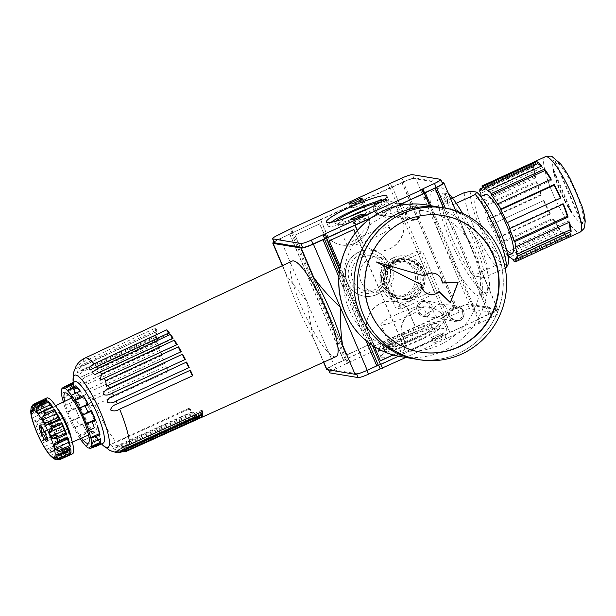 <?xml version="1.0" encoding="UTF-8"?>
<svg xmlns="http://www.w3.org/2000/svg" width="616" height="616" viewBox="0 0 616 616"><rect width="100%" height="100%" fill="white"/><g stroke="black" fill="none" stroke-linecap="round" stroke-linejoin="round"><path stroke-width="0.46" stroke-dasharray="3.08 2.31" d="M464.302 192.654A46.146 9.394 -114.7 0 0 474.297 228.197A46.146 9.394 -114.7 0 0 495.403 265.573L473.242 275.768L484.307 277.6A46.146 9.394 -114.7 0 0 474.312 242.065A46.146 9.394 -114.7 0 0 453.207 204.689L442.142 202.856A46.146 9.394 -114.7 0 0 452.136 238.392A46.146 9.394 -114.7 0 0 473.242 275.768M471.248 191.237A41.534 8.455 -114.7 0 0 479.51 226.488A41.534 8.455 -114.7 0 0 502.348 264.156L495.403 265.573M411.888 206.814A6.768 6.568 -80.6 0 1 420.998 214.06A6.768 6.568 -80.6 0 1 408 213.875A6.768 6.568 -80.6 0 1 411.888 206.814M357.372 230.461L363.017 243.697A24.609 23.87 99.4 0 0 376.184 250.727A24.609 23.87 99.4 0 0 404.058 224.809L396.003 206.406L396.889 206.006M403.834 224.778A24.609 23.87 -80.6 0 1 375.968 250.689A24.609 23.87 -80.6 0 1 362.793 243.659L357.234 230.623M372.403 345.407L339.685 268.707M401.178 333.164L409.009 351.528L450.05 332.64L442.219 314.275A24.609 23.87 99.4 0 0 429.044 307.245A24.609 23.87 99.4 0 0 401.178 333.164L408.785 351.49L398.506 356.225M400.954 333.125A24.609 23.87 -80.6 0 1 428.828 307.207A24.609 23.87 -80.6 0 1 441.995 314.245L449.834 332.609L478.155 319.573L429.491 205.475M393.362 257.781A23.231 22.53 -80.6 0 1 406.19 256.033A23.231 22.53 -80.6 0 1 424.617 282.629A23.231 22.53 -80.6 0 1 398.598 301.863A23.231 22.53 -80.6 0 1 380.01 281.989A23.231 22.53 -80.6 0 1 393.362 257.781M454.947 307.777A6.768 6.568 -80.6 0 1 464.056 315.015A6.768 6.568 -80.6 0 1 451.058 314.83A6.768 6.568 -80.6 0 1 454.947 307.777M393.231 354.962L405.082 349.503L355.355 232.925M340.124 266.281L374.428 346.708M443.867 193.085L446.823 193.578L449.488 203.049L443.867 193.085L442.496 193.717L445.453 194.202L446.823 193.578M445.453 194.202L448.117 203.673L449.488 203.049M448.117 203.673L442.496 193.717M507.63 265.581L507.73 265.042A41.534 8.455 -114.7 0 0 508.069 264.31M507.73 265.042L502.348 264.156M505.174 267.999L484.307 277.6M427.304 199.376L421.683 189.412L424.64 189.905L427.304 199.376L425.941 200L420.312 190.044L421.683 189.412M452.506 198.083L442.142 202.856M456.24 203.288L453.207 204.689M553.276 168.792L553.361 169.061C555.155 179.949 563.971 200.624 571.925 212.566L553.276 168.792L553.076 169.854L571.14 212.204L572.033 212.759A34.458 7.015 -114.7 0 1 553.276 168.792M581.966 223.161A0.616 0.601 99.4 0 0 581.181 222.853L554.862 161.161A0.616 0.601 -80.6 0 0 555.17 160.345L581.966 223.161A34.458 7.015 -114.7 0 0 576.853 193.124A34.458 7.015 -114.7 0 0 555.17 160.345M581.181 222.853A33.842 6.891 -114.7 0 0 582.166 222.753A33.842 6.891 -114.7 0 0 575.236 191.237A33.842 6.891 -114.7 0 0 554.862 161.161M553.076 169.854A33.842 6.891 -114.7 0 0 571.14 212.204M563.378 203.942L562.755 203.603A39.378 8.016 65.3 0 1 562.97 204.135M569.53 222.13L568.607 220.867L515.253 245.414M568.607 220.867A39.378 8.016 65.3 0 1 568.976 222.384M534.372 161.846A41.534 8.455 65.3 0 0 533.279 164.418L534.257 166.266A39.378 8.016 65.3 0 1 535.689 163.533A39.378 8.016 65.3 0 1 536.166 163.402L535.265 161.438M536.166 163.402L482.805 187.949M534.257 166.266L480.896 190.821M533.279 164.418L482.69 187.695M533.194 167.182A41.534 8.455 65.3 0 0 534.773 176.492L535.697 177.755A39.378 8.016 65.3 0 1 534.172 168.792L533.194 167.182L479.833 191.73M534.172 168.792L480.811 193.347M535.697 177.755L482.343 202.302A39.378 8.016 65.3 0 1 481.127 196.435M534.773 176.492L481.419 201.039L482.343 202.302M536.197 181.535A41.534 8.455 65.3 0 0 540.925 194.671L541.549 195.018A39.378 8.016 65.3 0 1 536.998 182.367L536.197 181.535L482.836 206.083L483.637 206.914L536.998 182.367M541.549 195.018L488.195 219.565A39.378 8.016 65.3 0 1 483.637 206.914M540.925 194.671L487.572 219.227L488.195 219.565M543.474 200.654A41.534 8.455 65.3 0 0 550.088 214.099L550.242 213.429A39.378 8.016 65.3 0 1 543.882 200.477L490.12 225.202L543.882 200.477M550.242 213.429L496.889 237.976A39.378 8.016 65.3 0 1 490.521 225.032M550.088 214.099L496.727 238.654L496.889 237.976M553.083 219.404A41.534 8.455 65.3 0 0 559.798 229.56L559.451 228.059A39.378 8.016 65.3 0 1 552.983 218.28L553.083 219.404L499.722 243.959L499.622 242.827L552.983 218.28M559.451 228.059L506.09 252.606A39.378 8.016 65.3 0 1 499.622 242.827M559.798 229.56L506.444 254.115L506.09 252.606M562.439 232.779A41.534 8.455 65.3 0 0 567.459 236.921L566.697 234.981A39.378 8.016 65.3 0 1 561.861 230.992L562.439 232.779L509.856 256.972M561.861 230.992L508.508 255.548M566.697 234.981L513.344 259.536M567.459 236.921L514.106 261.469M571.024 234.203L570.054 232.347A39.378 8.016 65.3 0 1 568.614 235.081A39.378 8.016 65.3 0 1 568.137 235.22L568.252 235.474M568.137 235.22L514.784 259.775M570.054 232.347L516.693 256.903M562.755 203.603L509.401 228.159M550.773 179.418A39.378 8.016 65.3 0 1 551.32 180.342L551.22 179.21M551.32 180.342L497.967 204.889M541.087 166.197A39.378 8.016 65.3 0 1 542.442 167.621L541.864 165.843M542.442 167.621L489.089 192.177M442.519 241.079A57.681 11.742 -114.7 0 0 480.495 295.78A57.681 11.742 -114.7 0 0 467.051 238.469A57.681 11.742 -114.7 0 0 432.27 190.975A57.681 11.742 -114.7 0 0 442.519 241.079M448.155 192.893A57.681 11.742 -114.7 0 0 439.116 187.826A57.681 11.742 -114.7 0 0 449.357 237.93A57.681 11.742 -114.7 0 0 487.333 292.631A57.681 11.742 -114.7 0 0 462.601 213.452M481.727 226.857A32.302 6.576 -114.7 0 0 502.995 257.488A32.302 6.576 -114.7 0 0 495.464 225.394A32.302 6.576 -114.7 0 0 475.991 198.799A32.302 6.576 -114.7 0 0 481.727 226.857M323.777 362.154L314.468 340.317A69.223 14.091 -114.7 0 1 285.632 272.719L286.763 275.953L307.038 301.686L280.126 238.585L320.428 219.581L328.259 237.945A24.609 23.87 99.4 0 0 341.433 244.975A24.609 23.87 99.4 0 0 369.307 219.057L361.469 200.693L320.428 219.581M273.928 241.949A10.765 1.44 156.9 0 1 280.126 238.585M314.468 340.317L312.682 336.721L307.038 301.686L333.949 364.78L343.528 360.375L289.697 234.18M326.634 369.438A10.765 1.44 156.9 0 1 333.949 364.78M366.043 340.671L338.792 276.769M359.998 254.785A20.236 19.627 -80.6 0 1 387.387 275.283A20.236 19.627 -80.6 0 1 356.21 289.628A20.236 19.627 -80.6 0 1 359.998 254.785M358.835 252.06A23.231 22.53 -80.6 0 1 371.656 250.319A23.231 22.53 -80.6 0 1 390.09 276.915A23.231 22.53 -80.6 0 1 364.071 296.15A23.231 22.53 -80.6 0 1 345.484 276.276A23.231 22.53 -80.6 0 1 358.835 252.06M506.444 254.115A41.534 8.455 -114.7 0 0 507.961 256.025M496.727 238.654A41.534 8.455 -114.7 0 0 499.722 243.959M487.572 219.227A41.534 8.455 -114.7 0 0 488.811 222.207A41.534 8.455 -114.7 0 0 490.12 225.202M481.419 201.039A41.534 8.455 -114.7 0 0 482.836 206.083M485.293 194.517A32.302 6.576 -114.7 0 0 491.029 222.576A32.302 6.576 -114.7 0 0 512.296 253.207M420.312 190.044L423.277 190.536L424.64 189.905M423.277 190.536L425.941 200M361.469 200.693L403.257 181.928A10.765 1.44 156.9 0 1 415.423 177.955L441.988 182.351M343.528 360.375L415.3 326.888L407.469 308.524A24.609 23.87 99.4 0 0 394.294 301.494L394.517 301.532A24.609 23.87 99.4 0 1 407.692 308.562L415.523 326.927L457.08 308.123A10.765 1.44 156.9 0 1 469.246 304.15L497.343 308.801A10.765 1.44 156.9 0 1 497.674 308.986A10.765 1.44 156.9 0 1 490.359 313.636L488.988 314.268L443.582 207.808M371.363 217.656L396.458 206.106M274.22 242.635A9.232 1.232 156.9 0 1 280.496 238.646L278.817 234.719M442.434 183.391A9.232 1.232 156.9 0 0 442.149 183.229L414.052 178.578A9.232 1.232 156.9 0 0 403.626 181.989L292.962 232.448L280.496 238.646M404.058 224.809L396.227 206.445L370.478 218.295M488.988 314.268L443.358 207.777M366.936 370.424L477.515 319.773L478.355 318.926L489.99 313.575A9.232 1.232 156.9 0 0 496.257 309.586L497.936 313.513A9.232 1.232 156.9 0 1 491.66 317.502L405.798 357.473M329.722 372.757A9.232 1.232 156.9 0 1 335.997 368.768L348.464 362.57L459.128 312.112A9.232 1.232 156.9 0 1 469.554 308.701L497.651 313.359L495.98 309.432A9.232 1.232 156.9 0 1 496.257 309.586M495.98 309.432L467.883 304.781A9.232 1.232 156.9 0 0 457.449 308.185L346.793 358.643L345.953 359.49L334.319 364.841A9.232 1.232 156.9 0 0 328.051 368.83L328.49 369.87M328.721 369.908L328.328 368.992A9.232 1.232 156.9 0 1 328.051 368.83M328.328 368.992L356.425 373.642A9.232 1.232 156.9 0 0 366.859 370.231M488.765 314.229L478.155 319.573M455.717 308.755L401.886 182.559M455.94 308.793L402.109 182.598M446.169 313.29L392.338 187.087M443.851 313.89L390.02 187.695M377.577 201.139A6.768 6.568 -80.6 0 1 386.686 208.377A6.768 6.568 -80.6 0 1 373.689 208.193A6.768 6.568 -80.6 0 1 377.577 201.139M361.692 200.731L369.307 219.057M394.517 301.532A24.609 23.87 99.4 0 0 366.643 327.45L374.259 345.776M374.474 345.815L366.643 327.45M346.231 358.812L292.408 232.609M341.433 244.975L341.657 245.014A24.609 23.87 99.4 0 1 328.482 237.984L320.651 219.612M341.657 245.014A24.609 23.87 99.4 0 0 369.531 219.096M377.115 294.44A23.231 22.53 99.4 0 0 390.467 270.231A23.231 22.53 99.4 0 0 371.879 250.358A23.231 22.53 99.4 0 0 359.051 252.098A23.231 22.53 99.4 0 0 345.707 276.315A23.231 22.53 99.4 0 0 364.295 296.188A23.231 22.53 99.4 0 0 377.115 294.44M420.643 302.094A6.768 6.568 -80.6 0 1 429.752 309.332A6.768 6.568 -80.6 0 1 416.755 309.147A6.768 6.568 -80.6 0 1 420.643 302.094M319.581 223.8L370.77 343.828L346.146 355.155L294.949 235.127L319.796 223.831L295.172 235.166L346.369 355.193L370.994 343.859L319.796 223.831M345.391 359.659L291.56 233.464M343.751 360.414L289.92 234.219M376.576 365.85L322.753 239.655M368.707 342.781L339.07 273.312M479.002 318.726L430.784 205.69M408.832 294.933A17.602 17.079 99.4 0 0 418.949 276.576A17.602 17.079 99.4 0 0 404.858 261.515A17.602 17.079 99.4 0 0 395.141 262.832A17.602 17.079 99.4 0 0 385.023 281.189A17.602 17.079 99.4 0 0 399.106 296.25A17.602 17.079 99.4 0 0 408.832 294.933M410.487 297.436A20.236 19.627 -80.6 0 1 384.615 287.272A20.236 19.627 -80.6 0 1 394.748 260.537A20.236 19.627 -80.6 0 1 420.62 270.701A20.236 19.627 -80.6 0 1 410.487 297.436M361.654 257.288A17.602 17.079 -80.6 0 1 371.371 255.971A17.602 17.079 -80.6 0 1 385.339 276.13A17.602 17.079 -80.6 0 1 365.619 290.706A17.602 17.079 -80.6 0 1 351.536 275.645A17.602 17.079 -80.6 0 1 361.654 257.288M393.585 257.811A23.231 22.53 -80.6 0 1 406.414 256.071A23.231 22.53 -80.6 0 1 424.84 282.667A23.231 22.53 -80.6 0 1 398.822 301.902A23.231 22.53 -80.6 0 1 380.234 282.028A23.231 22.53 -80.6 0 1 393.585 257.811M435.15 342.388L446.1 337.352L443.143 336.86L432.193 341.895L435.15 342.388L433.479 338.461L430.522 337.968L441.464 332.933L444.421 333.425L433.479 338.461M405.251 341.718A35.69 4.774 156.9 0 1 446.654 329.137A35.69 4.774 156.9 0 1 415.7 347.524A35.69 4.774 156.9 0 1 381.004 357.134A35.69 4.774 156.9 0 1 405.251 341.718M381.512 348.91L384.469 349.403L395.418 344.367L392.461 343.874L381.512 348.91L379.841 344.991L390.783 339.955L393.74 340.44L382.798 345.476L379.841 344.991M366.012 218.565L355.07 223.6L352.113 223.115L363.055 218.072L366.012 218.565L364.341 214.638M363.055 218.072L362.046 215.692M352.113 223.115L350.435 219.188M355.07 223.6L353.392 219.673M361.63 202.433L364.587 202.918L353.638 207.954L350.681 207.469L361.63 202.433L360.614 200.054M350.681 207.469L349.01 203.542M353.638 207.954L351.967 204.027M364.587 202.918L362.909 198.991M395.418 344.367L393.74 340.44M392.461 343.874L390.783 339.955M384.469 349.403L382.798 345.476M443.143 336.86L441.464 332.933M432.193 341.895L430.522 337.968M446.1 337.352L444.421 333.425M402.14 334.426A35.69 4.774 156.9 0 1 443.543 321.845A35.69 4.774 156.9 0 1 412.589 340.232A35.69 4.774 156.9 0 1 377.893 349.842A35.69 4.774 156.9 0 1 402.14 334.426M403.511 334.65A29.999 4.012 156.9 0 1 438.307 324.078A29.999 4.012 156.9 0 1 412.297 339.531A29.999 4.012 156.9 0 1 383.129 347.609A29.999 4.012 156.9 0 1 403.511 334.65M404.943 338.015A29.999 4.012 156.9 0 1 439.747 327.442A29.999 4.012 156.9 0 1 413.729 342.896A29.999 4.012 156.9 0 1 384.561 350.981A29.999 4.012 156.9 0 1 404.943 338.015M405.99 338.192A25.633 3.427 156.9 0 1 435.335 328.821A25.633 3.427 156.9 0 1 413.498 342.365A25.633 3.427 156.9 0 1 388.611 348.748A25.633 3.427 156.9 0 1 405.99 338.192M405.605 335.897A23 3.072 156.9 0 1 431.924 327.489A23 3.072 156.9 0 1 432.286 327.789A23 3.072 156.9 0 1 412.335 339.639A23 3.072 156.9 0 1 389.974 345.83A23 3.072 156.9 0 1 390.005 345.368A23 3.072 156.9 0 1 405.605 335.897M396.458 314.46A23 3.072 156.9 0 1 423.138 306.352A23 3.072 156.9 0 1 403.195 318.202A23 3.072 156.9 0 1 380.834 324.393A23 3.072 156.9 0 1 396.458 314.46M362.97 235.936A23 3.072 156.9 0 1 389.643 227.828A23 3.072 156.9 0 1 369.7 239.678A23 3.072 156.9 0 1 347.339 245.869A23 3.072 156.9 0 1 362.97 235.936M368.191 208.685A23 3.072 156.9 0 1 380.503 206.391A23 3.072 156.9 0 1 380.472 206.853A23 3.072 156.9 0 1 360.56 218.241A23 3.072 156.9 0 1 338.554 224.732A23 3.072 156.9 0 1 338.199 224.432A23 3.072 156.9 0 1 348.379 217.14M379.818 202.495A25.633 3.427 156.9 0 1 381.866 203.472A25.633 3.427 156.9 0 1 359.675 216.162A25.633 3.427 156.9 0 1 335.15 223.4A25.633 3.427 156.9 0 1 335.859 221.244M383.976 199.753A32.918 4.404 156.9 0 1 388.604 200.1A32.918 4.404 156.9 0 1 360.052 217.063A32.918 4.404 156.9 0 1 328.051 225.926A32.918 4.404 156.9 0 1 331.008 222.345M393.046 354.908L404.858 349.472L355.224 233.094M353.715 229.56L329.036 240.771L380.411 360.722M378.986 201.37A6.768 6.568 -80.6 0 1 388.095 208.608A6.768 6.568 -80.6 0 1 375.098 208.424A6.768 6.568 -80.6 0 1 378.986 201.37M378.509 200.246A8 7.762 -80.6 0 1 389.266 208.809A8 7.762 -80.6 0 1 373.943 208.847A8 7.762 -80.6 0 1 378.509 200.246M394.671 203.834A6.922 6.714 -80.6 0 1 403.988 211.242A6.922 6.714 -80.6 0 1 390.675 210.826A6.922 6.714 -80.6 0 1 394.671 203.834M410.002 205.459A8 7.762 -80.6 0 1 420.767 214.022A8 7.762 -80.6 0 1 405.382 213.536A8 7.762 -80.6 0 1 410.002 205.459M410.479 206.583A6.768 6.568 -80.6 0 1 419.588 213.829A6.768 6.568 -80.6 0 1 406.591 213.636A6.768 6.568 -80.6 0 1 410.479 206.583M422.045 302.325A6.768 6.568 -80.6 0 1 431.154 309.571A6.768 6.568 -80.6 0 1 418.156 309.378A6.768 6.568 -80.6 0 1 422.045 302.325M421.567 301.201A8 7.762 -80.6 0 1 432.332 309.763A8 7.762 -80.6 0 1 417.009 309.802A8 7.762 -80.6 0 1 421.567 301.201M437.737 304.797A6.922 6.714 -80.6 0 1 447.054 312.197A6.922 6.714 -80.6 0 1 433.733 311.788A6.922 6.714 -80.6 0 1 437.737 304.797M453.068 306.421A8 7.762 -80.6 0 1 463.833 314.976A8 7.762 -80.6 0 1 448.44 314.499A8 7.762 -80.6 0 1 453.068 306.421M453.545 307.538A6.768 6.568 -80.6 0 1 462.655 314.784A6.768 6.568 -80.6 0 1 449.657 314.599A6.768 6.568 -80.6 0 1 453.545 307.538M394.294 301.494A24.609 23.87 99.4 0 0 366.42 327.412M391.707 262.27A17.602 17.079 -80.6 0 1 401.424 260.945A17.602 17.079 -80.6 0 1 415.392 281.104A17.602 17.079 -80.6 0 1 395.672 295.68A17.602 17.079 -80.6 0 1 381.589 280.619A17.602 17.079 -80.6 0 1 391.707 262.27M369.893 258.658A17.602 17.079 -80.6 0 1 379.61 257.334A17.602 17.079 -80.6 0 1 393.585 277.493A17.602 17.079 -80.6 0 1 373.858 292.069A17.602 17.079 -80.6 0 1 359.775 277.007A17.602 17.079 -80.6 0 1 369.893 258.658M479.194 323.7L477.515 319.773M480.033 322.853L478.355 318.926M292.123 233.295L290.444 229.368M292.962 232.448L291.291 228.521M389.674 187.949L388.003 184.022M391.999 187.341L390.321 183.414M447.501 317.463L445.822 313.536M445.183 318.072L443.505 314.145M348.464 362.57L346.793 358.643M347.624 363.417L345.953 359.49M420.482 352.106A69.223 67.136 -80.6 0 1 420.297 352.075A69.223 67.136 -80.6 0 1 364.903 292.846A69.223 67.136 -80.6 0 1 404.689 220.69A69.223 67.136 -80.6 0 1 442.904 215.492A69.223 67.136 -80.6 0 1 443.089 215.523M424.809 276.084L375.991 261.931M433.364 273.165A10.765 10.441 -80.6 0 1 442.026 282.929L442.396 282.921M450.034 302.587L457.657 282.475M429.845 294.41A10.765 10.441 99.4 0 0 438.761 291.553L438.977 291.761M393.308 260.298A20.236 19.627 -80.6 0 1 404.481 258.782A20.236 19.627 -80.6 0 1 420.543 281.959A20.236 19.627 -80.6 0 1 397.874 298.714A20.236 19.627 -80.6 0 1 381.681 281.397A20.236 19.627 -80.6 0 1 393.308 260.298M396.373 260.807A20.236 19.627 -80.6 0 1 407.546 259.29A20.236 19.627 -80.6 0 1 423.608 282.459A20.236 19.627 -80.6 0 1 400.939 299.222A20.236 19.627 -80.6 0 1 384.746 281.905A20.236 19.627 -80.6 0 1 396.373 260.807M384.476 269.723L401.224 308.986L439.531 291.36L422.784 252.098L384.476 269.723L378.871 268.799L395.618 308.054L433.926 290.429L417.178 251.166L378.871 268.799M401.224 308.986L395.618 308.054M423.793 286.602A19.997 19.396 -80.6 0 1 402.456 299.23A19.997 19.396 -80.6 0 1 386.455 282.12A19.997 19.396 -80.6 0 1 397.944 261.276A19.997 19.396 -80.6 0 1 408.986 259.775A19.997 19.396 -80.6 0 1 423.793 286.602M396.465 261.03A19.997 19.396 -80.6 0 1 407.507 259.529A19.997 19.396 -80.6 0 1 423.377 282.428A19.997 19.396 -80.6 0 1 400.978 298.983A19.997 19.396 -80.6 0 1 384.977 281.874A19.997 19.396 -80.6 0 1 396.465 261.03M439.531 291.36L433.926 290.429M422.784 252.098L417.178 251.166M393.701 262.593A17.602 17.079 -80.6 0 1 417.533 280.426A17.602 17.079 -80.6 0 1 390.405 292.908A17.602 17.079 -80.6 0 1 393.701 262.593M441.202 207.415A76.915 74.598 -80.6 0 1 502.225 295.48A76.915 74.598 -80.6 0 1 416.077 359.174A76.915 74.598 -80.6 0 0 502.24 295.48A76.915 74.598 -80.6 0 0 441.21 207.415M398.752 213.244A76.854 74.536 -80.6 0 1 441.179 207.476A76.854 74.536 -80.6 0 1 502.163 295.472A76.854 74.536 -80.6 0 1 416.077 359.113A76.854 74.536 -80.6 0 1 354.577 293.355A76.854 74.536 -80.6 0 1 398.752 213.244A76.854 74.536 -80.6 0 1 441.195 207.476A76.854 74.536 -80.6 0 1 502.179 295.472A76.854 74.536 -80.6 0 1 416.093 359.113A76.854 74.536 -80.6 0 1 354.593 293.355A76.854 74.536 -80.6 0 1 398.76 213.244M292.115 261.099A52.568 10.703 -114.7 0 0 301.463 306.753A52.568 10.703 -114.7 0 0 336.059 356.602M55.802 435.412L51.744 428.228L49.819 421.39L51.952 421.744L56.01 428.936L57.935 435.766L55.802 435.412L47.093 439.424M51.744 428.228L44.29 431.654M55.355 428.821A6.152 1.255 65.3 0 1 56.449 434.172A6.152 1.255 65.3 0 1 52.398 428.336A6.152 1.255 65.3 0 1 51.305 422.992A6.152 1.255 65.3 0 1 55.355 428.821M64.711 422.668A6.152 1.255 -114.7 0 0 68.761 428.505A6.152 1.255 -114.7 0 0 67.329 422.391A6.152 1.255 -114.7 0 0 63.617 417.325A6.152 1.255 -114.7 0 0 64.711 422.668M67.775 384.946A33.842 6.891 -114.7 0 0 66.874 386.294L61.608 389.397M85.709 445.892L91.476 443.974A33.842 6.891 -114.7 0 0 93.748 445.845L88.204 447.955M47.147 439.832L47.84 440.047L47.178 440.663M57.935 435.766L47.263 440.679M49.819 421.39L39.147 426.303M40.525 425.956L41.742 425.756L41.195 426.642M51.952 421.744L41.28 426.657M34.65 406.121L46.677 400.585L46.639 400.069M43.228 400.138L43.52 401.247L31.493 406.776L33.649 404.543L43.228 400.138A30.762 6.268 65.3 0 0 43.051 405.551L32.24 410.379L30.8 411.965L44.244 405.782A2.957 0.601 65.3 0 1 44.129 406.152A2.957 0.601 65.3 0 1 43.382 405.536L31.347 411.072M31.493 406.776L31.185 407.523M31.917 414.391L33.811 411.912L43.382 407.499A30.762 6.268 65.3 0 0 46.169 417.386L36.59 421.791L34.119 422.23L32.802 421.544A27.689 5.636 65.3 0 1 31.855 418.164L31.917 414.391L43.944 408.855A2.957 0.601 65.3 0 1 45.299 411.973L31.855 418.164M45.299 411.973A27.689 5.636 65.3 0 0 46.254 415.353A2.957 0.601 65.3 0 1 46.339 416.724L34.119 422.23M35.805 426.919L37.584 424.547L47.163 420.143A30.762 6.268 65.3 0 0 49.496 425.972A30.762 6.268 65.3 0 0 52.152 431.855L42.573 436.259L39.77 436.205L37.661 434.288A27.689 5.636 65.3 0 1 36.783 432.278A27.689 5.636 65.3 0 1 35.951 430.284L35.805 426.919L47.84 421.382L47.163 420.143M42.127 441.002L43.959 439.077L53.538 434.673A30.762 6.268 65.3 0 0 59.406 445.068L49.834 449.472L46.778 449.241L44.067 446.785A27.689 5.636 65.3 0 1 42.057 443.235L42.127 441.002L54.154 435.466A2.957 0.601 65.3 0 1 55.502 437.044L42.057 443.235M61.315 446.862A2.957 0.601 65.3 0 0 61.207 447.332L49.696 452.714L61.146 447.439L51.243 451.605L48.533 453.545L48.217 452.883L61.315 446.862A2.957 0.601 65.3 0 1 61.977 447.355L48.533 453.545M56.41 457.904L65.989 453.499L65.304 452.329A2.957 0.601 65.3 0 0 63.748 449.511L50.304 455.701L53.276 457.857L56.41 457.904A30.762 6.268 -114.7 0 0 57.465 458.774L67.098 454.362L57.465 458.774M56.195 459.313L56.826 459.089M69.3 455.262A30.762 6.268 65.3 0 1 67.044 454.362M65.989 453.499A30.762 6.268 65.3 0 1 60.815 447.201M46.762 397.99A30.762 6.268 -114.7 0 0 52.229 424.709A30.762 6.268 -114.7 0 0 72.48 453.884M46.677 400.585A2.957 0.601 65.3 0 1 46.816 402.125A2.957 0.601 65.3 0 1 46.685 402.125L33.541 408.169M33.995 407.299L45.63 401.948A27.689 5.636 65.3 0 1 46.685 402.125M45.63 401.948A2.957 0.601 65.3 0 1 44.668 400.947M44.244 405.782A27.689 5.636 65.3 0 1 44.306 403.934L30.862 410.117M43.52 401.247A2.957 0.601 65.3 0 1 44.306 403.934M46.169 417.386L46.131 416.701M43.944 408.855L43.382 407.499M46.254 415.353L32.802 421.544M47.84 421.382A2.957 0.601 65.3 0 1 49.403 424.093L35.951 430.284M52.152 431.855L51.798 430.669A2.957 0.601 65.3 0 0 51.105 428.097A27.689 5.636 65.3 0 1 49.403 424.093M51.105 428.097L37.661 434.288M51.798 430.669L39.77 436.205M59.406 445.068L58.813 443.713L46.778 449.241M55.502 437.044A27.689 5.636 65.3 0 0 57.511 440.602A2.957 0.601 65.3 0 1 58.813 443.713M54.154 435.466L53.538 434.673M57.511 440.602L44.067 446.785M63.748 449.511A27.689 5.636 65.3 0 1 61.977 447.355M65.304 452.329L53.276 457.857M70.132 454.877L69.546 454.208L57.519 459.744M67.098 454.362L67.098 453.8A2.957 0.601 65.3 0 1 66.959 452.267A2.957 0.601 65.3 0 1 67.09 452.267A27.689 5.636 65.3 0 0 68.145 452.444A2.957 0.601 65.3 0 1 69.546 454.208M67.098 453.8L55.671 459.059M67.09 452.267L53.646 458.45M68.145 452.444L54.701 458.627M70.663 449.018L58.366 454.385M69.539 449.534A27.689 5.636 65.3 0 0 69.531 448.61A2.957 0.601 65.3 0 1 69.647 448.24A2.957 0.601 65.3 0 1 70.393 448.848M69.531 448.61L57.142 454.308M40.541 412.597L52.568 407.06A2.957 0.601 65.3 0 1 52.46 407.53A2.957 0.601 65.3 0 1 51.975 407.245M199.954 417.987L126.773 451.074C123.5 452.383 120.49 452.883 117.748 452.567C119.258 452.691 121.799 452.113 125.379 450.843L117.71 452.552L198.136 415.546A3.08 0.624 65.3 0 1 199.954 417.987A51.59 10.503 65.3 0 1 198.498 417.74L125.379 450.843A51.066 10.395 -114.7 0 1 124.532 450.473L119.389 451.851L115.454 451.366L122.769 449.326L195.85 416.193A3.08 0.624 65.3 0 1 195.665 414.46A3.08 0.624 65.3 0 1 197.69 417.394A51.59 10.503 65.3 0 1 195.85 416.193M155.625 330.507L82.921 364.433L76.653 368.445L78.509 365.119L82.998 361.992L155.709 327.958A3.08 0.624 65.3 0 1 156.718 331.608A3.08 0.624 65.3 0 1 155.625 330.507A51.59 10.503 65.3 0 1 155.709 327.958M156.102 335.32L83.383 369.184L77.385 372.665L78.286 369.354L82.998 365.966L155.702 331.947A3.08 0.624 65.3 0 1 156.949 336.051A3.08 0.624 65.3 0 1 156.102 335.32A51.59 10.503 65.3 0 1 155.702 331.947M157.28 341.21L79.048 377.924L78.717 374.813L83.707 371.101L156.41 337.129A3.08 0.624 65.3 0 1 157.734 339.963A3.08 0.624 65.3 0 1 157.904 341.641A3.08 0.624 65.3 0 1 157.28 341.21A51.59 10.503 65.3 0 1 156.41 337.129M159.121 348.002L81.712 384.022L79.757 381.389L85.1 377.254L157.811 343.335A3.08 0.624 65.3 0 1 159.298 346.3A3.08 0.624 65.3 0 1 159.544 348.209A3.08 0.624 65.3 0 1 159.121 348.002A51.59 10.503 65.3 0 1 157.811 343.335M161.577 355.486L85.539 390.644L87.141 384.238L159.86 350.373A3.08 0.624 65.3 0 1 161.484 353.407A3.08 0.624 65.3 0 1 161.816 355.548A3.08 0.624 65.3 0 1 161.577 355.486A51.59 10.503 65.3 0 1 159.86 350.373M164.657 363.44L91.73 396.989C88.689 399.076 86.055 399.507 83.83 398.29C84.323 395.064 86.302 392.908 89.759 391.83L162.493 358.042A3.08 0.624 65.3 0 1 164.233 361.053A3.08 0.624 65.3 0 1 164.657 363.44A3.08 0.624 65.3 0 1 164.564 363.448A51.59 10.503 65.3 0 1 162.493 358.042M167.999 371.633L95.126 405.089L86.956 405.998L92.877 399.807L165.642 366.104A3.08 0.624 65.3 0 1 167.436 368.969A3.08 0.624 65.3 0 1 167.999 371.633A51.59 10.503 65.3 0 1 165.642 366.104M191.576 412.035L118.457 445.137L112.605 446.515L109.987 444.59L116.131 442.296L189.135 409.062A3.08 0.624 65.3 0 1 189.181 408.154A3.08 0.624 65.3 0 1 191.576 412.035A51.59 10.503 65.3 0 1 189.135 409.062M194.872 415.392L121.729 448.471L116.27 449.849L112.836 448.694L119.65 446.446L192.692 413.274A3.08 0.624 65.3 0 1 192.646 411.973A3.08 0.624 65.3 0 1 194.872 415.392A51.59 10.503 65.3 0 1 192.692 413.274M124.532 450.473L197.69 417.394M105.321 390.736L164.564 363.448M198.498 417.74A3.08 0.624 65.3 0 1 198.136 415.546M74.844 381.681A33.842 6.891 -114.7 0 0 73.589 387.033A33.842 6.891 -114.7 0 0 80.858 411.08A33.842 6.891 -114.7 0 0 98.252 440.632A33.842 6.891 -114.7 0 0 103.134 443.166M80.049 391.152L71.387 395.295M100.685 438.854L100.308 438.546L91.553 442.581M64.642 401.386A27.689 5.636 -114.7 0 0 69.931 417.024A27.689 5.636 -114.7 0 0 81.535 438.099M64.464 405.69L73.219 401.663L64.464 405.69L63.417 401.971M64.403 405.782A33.303 6.784 -114.7 0 0 66.751 412.32L70.594 421.321A33.303 6.784 -114.7 0 0 73.882 428.005L78.394 436.005A33.303 6.784 -114.7 0 0 80.126 438.715M78.394 436.005L84.076 434.064A33.842 6.891 -114.7 0 0 87.118 438.669L81.736 441.056M99.338 444.906A33.842 6.891 65.3 0 1 97.035 444.336L93.748 445.845M94.756 442.457L90.398 437.152A33.842 6.891 65.3 0 0 94.756 442.457L91.476 443.974M90.398 437.152L87.118 438.669M87.357 432.555L82.413 423.8A33.842 6.891 65.3 0 0 87.357 432.555L84.076 434.064M82.413 423.8L73.882 428.005M79.418 417.702L75.214 407.838A33.842 6.891 65.3 0 0 77.208 412.751A33.842 6.891 65.3 0 0 79.418 417.702L76.138 419.211A33.842 6.891 -114.7 0 0 79.133 425.31M75.214 407.838L66.751 412.32M69.785 403.395A33.842 6.891 -114.7 0 0 71.926 409.347M73.065 401.886A33.842 6.891 65.3 0 1 70.724 393.562L62.262 398.182M70.008 389.343L70.378 389.651L70.509 385.762L70.155 384.784A33.842 6.891 65.3 0 0 70.008 389.343L66.721 390.852A33.842 6.891 -114.7 0 0 67.444 395.072M70.155 384.784L66.874 386.294M90.552 436.937L81.789 440.964M94.263 441.456L85.508 445.483M100.308 438.546L100.293 439.039M99.63 444.767L99.13 444.013L90.375 448.04M99.13 444.013L96.912 443.643L97.035 444.336M72.58 384.361L73.774 384.561L73.658 383.86M73.774 384.561L65.019 388.588M70.509 385.762L61.754 389.789M73.219 401.663L70.724 393.562M70.378 389.651L61.623 393.678M61.477 393.555L66.721 390.852M71.217 394.563L62.462 398.591M75.714 408.593L66.959 412.628M79.302 417.009L70.547 421.036M70.594 421.321L76.138 419.211M82.79 424.108L74.036 428.135M87.002 431.577L78.247 435.604M96.912 443.643L88.157 447.67M80.38 412.281A27.281 5.552 -114.7 0 0 98.383 438.13A27.281 5.552 -114.7 0 0 91.984 411.041A27.281 5.552 -114.7 0 0 75.576 388.565A27.281 5.552 -114.7 0 0 80.38 412.281M82.02 412.551A20.482 4.173 -114.7 0 0 95.488 431.978A20.482 4.173 -114.7 0 0 90.729 411.627A20.482 4.173 -114.7 0 0 78.363 394.771A20.482 4.173 -114.7 0 0 82.02 412.551M57.45 408.608A19.997 4.073 -114.7 0 0 53.985 406.514A19.997 4.073 -114.7 0 0 57.558 423.877A19.997 4.073 -114.7 0 0 70.709 442.85A19.997 4.073 -114.7 0 0 71.371 438.854M58.766 424.077A14.961 3.049 -114.7 0 0 68.615 438.269A14.961 3.049 -114.7 0 0 65.127 423.4A14.961 3.049 -114.7 0 0 56.102 411.08A14.961 3.049 -114.7 0 0 58.766 424.077M56.025 425.34A14.961 3.049 -114.7 0 0 65.881 439.531A14.961 3.049 -114.7 0 0 62.393 424.663A14.961 3.049 -114.7 0 0 53.369 412.343A14.961 3.049 -114.7 0 0 56.025 425.34M169.269 332.771A3.08 0.624 65.3 0 1 169.223 333.68A3.08 0.624 65.3 0 1 168.499 333.125M173.135 338.138A3.08 0.624 65.3 0 1 173.027 338.715A3.08 0.624 65.3 0 1 172.526 338.423M177.185 344.506A3.08 0.624 65.3 0 1 177.061 344.814A3.08 0.624 65.3 0 1 176.746 344.706M181.289 351.667A3.08 0.624 65.3 0 1 181.196 351.79L106.453 386.186M185.339 359.421A3.08 0.624 65.3 0 1 185.316 359.436L167.614 367.583M201.802 411.757A3.08 0.624 65.3 0 1 201.678 410.225A3.08 0.624 65.3 0 1 202.772 411.319M201.47 415.384A3.08 0.624 65.3 0 1 201.193 413.39A3.08 0.624 65.3 0 1 202.533 414.899M200.47 417.648A3.08 0.624 65.3 0 1 200.007 415.184A3.08 0.624 65.3 0 1 201.586 417.148M45.176 433.548C45.938 430.438 44.698 428.236 41.449 426.95M56.01 428.936L45.338 433.841M47.186 440.394C48.602 437.391 48.01 435.304 45.422 434.126M285.632 272.719L282.575 265.565M545.191 156.795A41.534 8.455 -114.7 0 0 552.567 192.87A41.534 8.455 -114.7 0 0 579.91 232.255M560.213 190.375A34.766 7.076 -114.7 0 0 584.453 219.889A34.766 7.076 -114.7 0 0 561.045 165.003A34.766 7.076 -114.7 0 0 560.213 190.375M497.343 308.801L443.52 182.606M469.246 304.15L415.423 177.955M490.359 313.636L445.345 208.108M457.08 308.123L403.257 181.928M491.66 317.502L489.99 313.575M442.149 183.229L440.478 179.31M403.626 181.989L401.948 178.062M414.052 178.578L412.381 174.651M469.554 308.701L467.883 304.781M459.128 312.112L457.449 308.185M335.997 368.768L334.319 364.841M356.633 374.128L356.425 373.642M384.492 216.039A70.755 68.63 -80.6 0 1 480.264 287.718A70.755 68.63 -80.6 0 1 371.263 337.868A70.755 68.63 -80.6 0 1 384.492 216.039M426.049 204.905A76.915 74.598 -80.6 0 1 487.079 292.97A76.915 74.598 -80.6 0 1 400.924 356.664M34.072 403.919A30.762 6.268 -114.7 0 0 33.649 404.543M33.48 409.956A30.762 6.268 -114.7 0 0 33.811 411.912M36.59 421.791A30.762 6.268 -114.7 0 0 37.584 424.547M42.573 436.259A30.762 6.268 -114.7 0 0 43.959 439.077M49.834 449.472A30.762 6.268 -114.7 0 0 51.243 451.605M126.773 451.074A51.066 10.395 -114.7 0 0 127.412 450.95M84.892 358.096A51.066 10.395 -114.7 0 0 82.998 361.992M82.921 364.433A51.066 10.395 -114.7 0 0 82.998 365.966M83.383 369.184A51.066 10.395 -114.7 0 0 83.707 371.101M84.538 374.998A51.066 10.395 -114.7 0 0 85.1 377.254M86.356 381.712A51.066 10.395 -114.7 0 0 87.141 384.238M88.781 389.12A51.066 10.395 -114.7 0 0 89.759 391.83M91.73 396.989A51.066 10.395 -114.7 0 0 92.877 399.807M73.127 381.512A39.824 8.108 -114.7 0 0 81.674 409.802A39.824 8.108 -114.7 0 0 102.148 444.583M95.126 405.089A51.066 10.395 -114.7 0 0 116.131 442.296M118.457 445.137A51.066 10.395 -114.7 0 0 119.65 446.446M121.729 448.471A51.066 10.395 -114.7 0 0 122.769 449.326M582.166 222.753L581.519 222.807M482.775 187.88L535.689 163.533M517.571 258.566L568.614 235.081M480.495 295.78L487.333 292.631M432.27 190.975L439.116 187.826M282.367 265.658L286.763 275.953M312.682 336.721L323.569 362.247M455.786 210.772L497.674 308.986M446.654 329.137L443.543 321.845M381.004 357.134L377.893 349.842M439.747 327.442L438.307 324.078M384.561 350.981L383.129 347.609M390.005 345.368L388.611 348.748M431.924 327.489L435.335 328.821M432.286 327.789L423.138 306.352M389.974 345.83L380.834 324.393M389.643 227.828L380.503 206.391M347.339 245.869L338.199 224.432M380.472 206.853L381.866 203.472M338.554 224.732L335.15 223.4M388.604 200.1L386.933 196.173M328.051 225.926L326.372 221.999M379.102 213.983L380.511 214.214M381.319 200.631L382.721 200.862M398.929 203.403L383.421 199.746M396.673 217.032L380.811 215.492M395.803 216.886L411.311 220.543M398.059 203.257L413.921 204.797M412.012 219.427L413.413 219.666M414.222 206.075L415.623 206.306M422.168 314.938L423.569 315.176M424.378 301.586L425.787 301.817M441.988 304.358L426.48 300.708M439.732 317.987L423.877 316.455M438.869 317.848L454.369 321.506M441.125 304.219L456.98 305.752M455.07 320.389L456.479 320.62M457.28 307.038L458.689 307.269M395.672 295.68L399.106 296.25M401.424 260.945L404.858 261.515M365.619 290.706L373.858 292.069M371.371 255.971L379.61 257.334M502.995 257.488L507.823 255.263M475.991 198.799L480.819 196.573M397.874 298.714L400.939 299.222M404.481 258.782L407.546 259.29M400.978 298.983L402.456 299.23M407.507 259.529L408.986 259.775M56.449 434.172L68.761 428.505M51.305 422.992L63.617 417.325M33.387 408.3L46.816 402.125M30.808 412.281L44.129 406.152M32.24 410.379L43.112 405.374M53.538 458.443L66.959 452.267M56.318 454.369L69.647 448.24M54.716 443.52L67.437 437.668M39.362 413.559L52.46 407.53M195.665 414.46L115.454 451.366M192.646 411.973L112.836 448.694M98.252 440.632L101.494 443.92M73.589 387.033L73.204 382.436M156.949 336.051L77.385 372.665M156.718 331.608L76.653 368.445M157.904 341.641L79.048 377.924M75.576 388.565L65.05 392.962M98.383 438.13L88.196 443.266M70.709 442.85L72.318 442.142M88.565 435.012L95.488 431.978M53.985 406.514L55.571 405.752M71.556 398.052L78.363 394.771M65.881 439.531L68.615 438.269M53.369 412.343L56.102 411.08M169.223 333.68L90.028 370.116M173.027 338.715L94.71 374.751M177.061 344.814L100.023 380.264M201.678 410.225L121.621 447.062M201.193 413.39L120.844 450.365M200.007 415.184L119.527 452.213M159.544 348.209L81.712 384.022M161.816 355.548L85.539 390.644M189.181 408.154L109.987 444.59M41.742 425.756L39.786 425.548M47.84 440.047L47.008 441.248"/><path stroke-width="0.92" d="M452.506 198.083L464.302 192.654L471.248 191.237L476.63 192.13L475.367 194.487L456.24 203.288M370.478 218.295L354.962 225.294L357.234 230.623M354.962 225.294L313.398 244.098A10.765 1.44 156.9 0 1 301.232 248.071L273.134 243.42A10.765 1.44 156.9 0 1 272.803 243.235A10.765 1.44 156.9 0 1 273.928 241.949M398.506 356.225L380.542 364.487L372.403 345.407M339.685 268.707L326.711 238.292M429.491 205.475L424.332 193.378L396.889 206.006M355.355 232.925L353.884 229.475L329.26 240.81L340.124 266.281M374.428 346.708L380.457 360.837L393.231 354.962M507.63 265.581L508.069 264.31A41.534 8.455 -114.7 0 0 498.875 228.405A41.534 8.455 -114.7 0 0 476.63 192.13M507.73 265.042L506.468 267.406A46.146 9.394 -114.7 0 0 496.481 231.87A46.146 9.394 -114.7 0 0 475.367 194.487M506.468 267.406L505.174 267.999M562.97 204.135A39.378 8.016 65.3 0 1 567.313 216.255L568.106 217.086L514.753 241.634L513.952 240.802L567.313 216.255M513.952 240.802A39.378 8.016 65.3 0 0 509.401 228.159L510.025 228.498L563.378 203.942A41.534 8.455 65.3 0 1 568.106 217.086M571.117 231.439A41.534 8.455 65.3 0 0 569.53 222.13L516.17 246.685L515.253 245.414A39.378 8.016 65.3 0 1 516.778 254.377L517.756 255.987L571.117 231.439L570.131 229.822L516.778 254.377M568.976 222.384A39.378 8.016 65.3 0 1 570.131 229.822M560.83 197.967A41.534 8.455 65.3 0 0 554.223 184.523L554.061 185.193A39.378 8.016 65.3 0 1 560.421 198.136L507.068 222.692L560.421 198.136M482.69 187.695L479.926 188.973L480.896 190.821A39.378 8.016 65.3 0 1 482.336 188.088A39.378 8.016 65.3 0 1 482.805 187.949L481.912 185.986L535.265 161.438A41.534 8.455 65.3 0 0 534.796 161.577L545.191 156.795A41.534 8.455 -114.7 0 1 570.231 190.991A41.534 8.455 -114.7 0 1 579.91 232.255C583.414 229.46 584.961 227.65 584.553 226.842L585.2 221.552C585.023 217.371 583.96 212.281 582.02 206.275L570.562 179.541C567.151 173.165 563.817 167.937 560.552 163.848L552.306 156.787C551.951 155.948 549.58 155.956 545.191 156.795M534.372 161.846A41.534 8.455 65.3 0 1 534.796 161.577M481.127 196.435A39.378 8.016 65.3 0 1 480.811 193.347L479.833 191.73A41.534 8.455 -114.7 0 1 479.926 188.973M568.252 235.474L569.038 237.183A41.534 8.455 65.3 0 0 569.515 237.037A41.534 8.455 65.3 0 0 571.024 234.203L517.663 258.751L516.693 256.903A39.378 8.016 65.3 0 1 515.253 259.636A39.378 8.016 65.3 0 1 514.784 259.775L515.684 261.731A41.534 8.455 -114.7 0 1 514.106 261.469L513.344 259.536A39.378 8.016 65.3 0 1 508.508 255.548L509.078 257.326L509.856 256.972M569.038 237.183L515.684 261.731M554.061 185.193L500.708 209.74A39.378 8.016 65.3 0 1 507.068 222.692M554.223 184.523L500.862 209.07L500.708 209.74M544.86 170.563L491.499 195.118A39.378 8.016 65.3 0 1 497.967 204.889L497.867 203.765L551.22 179.21A41.534 8.455 65.3 0 0 544.505 169.054L544.86 170.563A39.378 8.016 65.3 0 1 550.773 179.418M544.505 169.054L491.152 193.609L491.499 195.118M537.606 163.64L484.253 188.188A39.378 8.016 65.3 0 1 489.089 192.177L488.511 190.39L541.864 165.843A41.534 8.455 65.3 0 0 536.844 161.7L537.606 163.64A39.378 8.016 65.3 0 1 541.087 166.197M536.844 161.7L483.483 186.248L484.253 188.188M462.601 213.452A57.681 11.742 -114.7 0 0 448.155 192.893M366.043 340.671L376.8 365.889L367.228 370.293A10.765 1.44 156.9 0 1 355.062 374.274L342.565 344.968A69.223 14.091 -114.7 0 0 313.729 277.369C321.252 287.911 330.114 297.851 340.309 307.192L313.398 244.098M342.565 344.968C340.879 333.926 340.124 321.329 340.309 307.192L367.228 370.293M355.062 374.274L326.965 369.615A10.765 1.44 156.9 0 1 326.634 369.438L323.569 362.247M338.792 276.769L322.976 239.686M507.961 256.025A41.534 8.455 -114.7 0 0 509.078 257.326M483.483 186.248A41.534 8.455 -114.7 0 0 481.912 185.986M491.152 193.609A41.534 8.455 -114.7 0 0 488.511 190.39M500.862 209.07A41.534 8.455 -114.7 0 0 497.867 203.765M510.025 228.498A41.534 8.455 -114.7 0 0 507.468 222.522M516.17 246.685A41.534 8.455 -114.7 0 0 514.753 241.634M517.663 258.751A41.534 8.455 -114.7 0 0 517.756 255.987M507.823 255.263L512.296 253.207A32.302 6.576 -114.7 0 0 504.773 221.113A32.302 6.576 -114.7 0 0 485.293 194.517L480.819 196.573M441.988 182.351L443.52 182.606A10.765 1.44 156.9 0 1 443.843 182.783A10.765 1.44 156.9 0 1 436.528 187.441L425.171 192.523L424.332 193.378M362.909 198.991L359.952 198.506L349.01 203.542L351.967 204.027L362.909 198.991M422.014 189.651L311.35 240.109A9.232 1.232 156.9 0 1 300.924 243.52L272.826 238.862A9.232 1.232 156.9 0 1 272.549 238.708A9.232 1.232 156.9 0 1 278.817 234.719L291.291 228.521L401.948 178.062A9.232 1.232 156.9 0 1 412.381 174.651L440.478 179.31A9.232 1.232 156.9 0 1 440.756 179.464A9.232 1.232 156.9 0 1 434.488 183.453L422.853 188.804L422.014 189.651L423.692 193.578L436.159 187.38L434.488 183.453M348.741 207.777A32.918 4.404 156.9 0 1 386.933 196.173A32.918 4.404 156.9 0 1 358.381 213.136A32.918 4.404 156.9 0 1 326.372 221.999A32.918 4.404 156.9 0 1 348.741 207.777M353.392 219.673L364.341 214.638L361.384 214.152L350.435 219.188L353.392 219.673M272.549 238.708L274.22 242.635A9.232 1.232 156.9 0 0 274.505 242.789L302.602 247.44A9.232 1.232 156.9 0 0 313.028 244.036L371.363 217.656M396.458 206.106L423.692 193.578M440.756 179.464L442.434 183.391A9.232 1.232 156.9 0 1 436.159 187.38M443.582 207.808L435.158 188.065M443.358 207.777L434.942 188.034M380.542 364.487L376.753 365.773M378.224 365.096L368.707 342.781M339.07 273.312L324.393 238.893M355.178 225.333L357.372 230.461M430.784 205.69L425.171 192.523M424.532 192.731L422.853 188.804M405.798 357.473L368.53 374.158A9.232 1.232 156.9 0 1 358.104 377.57L330.007 372.919A9.232 1.232 156.9 0 1 329.722 372.757L328.49 369.87M362.046 215.692L361.384 214.152M360.614 200.054L359.952 198.506M348.379 217.14A23 3.072 156.9 0 1 353.823 214.499A23 3.072 156.9 0 1 368.191 208.685M335.859 221.244A25.633 3.427 156.9 0 1 352.167 211.989A25.633 3.427 156.9 0 1 379.818 202.495M331.008 222.345A32.918 4.404 156.9 0 1 350.412 211.704A32.918 4.404 156.9 0 1 383.976 199.753M355.224 233.094L353.715 229.56M380.411 360.722L393.046 354.908M326.973 238.076L325.302 234.149M324.655 238.685L322.984 234.758M380.157 368.807L378.54 365.011M382.474 368.199L380.834 364.356M443.089 215.523A69.223 67.136 -80.6 0 1 497.836 294.748A69.223 67.136 -80.6 0 1 420.482 352.106M424.478 275.983A10.765 10.441 -80.6 0 1 433.364 273.165L433.733 273.227A10.765 10.441 99.4 0 0 424.809 276.084L376.361 261.993L421.175 284.638A10.765 10.441 99.4 0 0 429.845 294.41L430.214 294.471A10.765 10.441 99.4 0 0 439.131 291.614L450.404 302.649L458.027 282.536L442.396 282.99A10.765 10.441 99.4 0 0 433.733 273.227M458.027 282.536L442.396 282.921M438.977 291.761L450.404 302.649M376.361 261.993L421.175 284.638M421.544 284.7A10.765 10.441 99.4 0 0 430.214 294.471M405.058 220.751A69.223 67.136 -80.6 0 1 443.274 215.554A69.223 67.136 -80.6 0 1 498.205 294.81A69.223 67.136 -80.6 0 1 420.666 352.136A69.223 67.136 -80.6 0 1 365.273 292.908A69.223 67.136 -80.6 0 1 405.058 220.751M400.924 356.664C382.413 353.368 367.182 344.336 355.224 329.56C340.617 310.225 335.712 288.511 340.509 264.418C346.592 239.639 360.884 221.737 383.398 210.695C397.097 204.497 411.311 202.564 426.049 204.905A76.915 74.598 -80.6 0 0 383.583 210.68A76.915 74.598 -80.6 0 0 339.377 290.852A76.915 74.598 -80.6 0 0 400.924 356.664L416.07 359.174A76.915 74.598 -80.6 0 1 416.07 359.174A76.915 74.598 -80.6 0 1 354.523 293.362A76.915 74.598 -80.6 0 1 398.721 213.182A76.915 74.598 -80.6 0 1 441.195 207.415A76.915 74.598 -80.6 0 1 441.202 207.415L444.536 207.969A76.915 74.598 -80.6 0 1 505.567 296.034A76.915 74.598 -80.6 0 1 419.411 359.729A76.915 74.598 -80.6 0 1 357.865 293.917A76.915 74.598 -80.6 0 1 402.063 213.737A76.915 74.598 -80.6 0 1 444.536 207.969M419.411 359.729L416.077 359.174A76.915 74.598 -80.6 0 1 354.539 293.362A76.915 74.598 -80.6 0 1 398.737 213.19A76.915 74.598 -80.6 0 1 441.21 207.415L426.049 204.905M45.214 440.34A8.701 1.771 65.3 0 0 47.008 441.248A8.701 1.771 65.3 0 0 47.178 440.663L47.186 440.394A8.701 1.771 65.3 0 0 45.422 434.126L45.176 433.548A8.701 1.771 65.3 0 0 41.449 426.95L41.195 426.642A8.701 1.771 65.3 0 0 39.786 425.548A8.701 1.771 65.3 0 0 39.239 426.318L39.232 426.588C41.819 427.743 42.404 429.837 40.995 432.856L41.241 433.433C44.475 434.703 45.715 436.898 44.96 440.024L47.147 439.832M44.96 440.024A8.701 1.771 65.3 0 1 41.241 433.433M40.995 432.856A8.701 1.771 65.3 0 1 39.232 426.588M126.018 451.513L119.527 452.213L128.398 450.257L201.586 417.148A51.59 10.503 65.3 0 1 200.754 417.794L336.059 356.602A52.568 10.703 -114.7 0 0 327.866 313.652A52.568 10.703 -114.7 0 0 292.115 261.099L84.892 358.096C81.096 359.937 78.17 362.616 76.107 366.135L73.666 372.295L73.127 381.512A39.824 8.108 -114.7 0 1 98.614 407.992A39.824 8.108 -114.7 0 1 102.148 444.583L109.448 450.142L112.112 451.328L115.462 452.267L126.018 451.513L200.554 417.871A3.08 0.624 65.3 0 1 200.47 417.648M47.093 439.424L45.13 440.325M44.29 431.654L41.072 433.133M72.65 387.248A33.842 6.891 -114.7 0 0 70.37 385.377L64.973 388.303A33.303 6.784 -114.7 0 1 67.467 390.367L75.93 385.739L76.422 386.74L67.668 390.775L67.467 390.367M62.593 387.911L71.056 383.437L71.556 384.192L62.593 387.911A33.303 6.784 -114.7 0 0 62.555 387.934A33.303 6.784 -114.7 0 0 61.608 389.397L61.477 393.555A33.303 6.784 -114.7 0 0 62.262 398.182L63.417 401.971M80.126 438.715A33.303 6.784 -114.7 0 0 81.736 441.056L85.709 445.892A33.303 6.784 -114.7 0 0 88.204 447.955L90.583 448.348A33.303 6.784 -114.7 0 0 91.568 446.862L91.553 442.581L97.397 440.371A33.842 6.891 -114.7 0 0 96.681 436.151L90.914 438.076L90.714 437.668L99.469 433.641L99.961 434.642L96.681 436.151M39.239 426.318L40.525 425.956M33.387 408.3L34.65 406.121L36.398 404.75L46.639 400.069M55.671 459.059L55.07 459.336L53.646 458.45L53.977 458.928L50.304 455.701A27.689 5.636 65.3 0 1 49.788 455.108A27.689 5.636 65.3 0 1 48.533 453.545M69.3 455.262A30.762 6.268 65.3 0 0 69.747 455.139A30.762 6.268 65.3 0 0 70.132 454.877L60.553 459.282L57.519 459.744L54.701 458.627A27.689 5.636 65.3 0 1 53.646 458.45M58.227 458.681L60.969 458.658L70.547 454.254A30.762 6.268 65.3 0 0 70.724 448.841L59.791 454.015L56.079 454.793A27.689 5.636 65.3 0 1 56.025 456.648L58.227 458.681L70.255 453.145A2.957 0.601 65.3 0 1 69.469 450.458L56.025 456.648M57.142 454.308L56.079 454.793L56.318 454.369M57.804 451.066L60.815 451.289L70.393 446.885A30.762 6.268 65.3 0 0 67.606 437.006L58.035 441.41L54.716 443.52L54.077 445.222A27.689 5.636 65.3 0 1 55.024 448.602L57.804 451.066L69.831 445.537A2.957 0.601 65.3 0 1 68.476 442.419L55.024 448.602M67.606 437.006L67.644 437.691L55.594 443.227M53.908 438.546L57.042 438.654L66.613 434.249A30.762 6.268 65.3 0 0 61.623 422.538L52.044 426.942L49.942 429.26L49.218 432.478A27.689 5.636 65.3 0 1 50.928 436.482L53.908 438.546L65.935 433.01A2.957 0.601 65.3 0 1 64.372 430.291L50.928 436.482M47.586 424.463L50.658 424.124L60.237 419.719A30.762 6.268 65.3 0 0 54.37 409.324L44.791 413.729L42.935 416.216L42.82 419.973A27.689 5.636 65.3 0 1 44.822 423.531L47.586 424.463L59.621 418.926A2.957 0.601 65.3 0 1 58.274 417.34L44.822 423.531M51.975 407.245A2.957 0.601 65.3 0 1 51.798 407.03A27.689 5.636 65.3 0 0 50.027 404.881A2.957 0.601 65.3 0 1 48.464 402.063L47.786 400.893A30.762 6.268 65.3 0 1 52.961 407.191L41.172 412.22M40.541 412.597L39.362 413.559L38.346 413.221A27.689 5.636 65.3 0 0 36.583 411.065L36.436 407.6L38.207 405.297A30.762 6.268 -114.7 0 0 37.153 404.427M33.995 407.299L32.178 408.131A27.689 5.636 65.3 0 1 33.241 408.308L33.541 408.169M32.178 408.131L32.194 405.713L33.125 404.504L31.185 407.523L30.862 410.117A27.689 5.636 65.3 0 0 30.8 411.965L30.808 412.281C30.862 415.923 32.856 422.622 36.783 432.37C41.041 442.165 45.376 449.749 49.788 455.108M46.731 400.023A30.762 6.268 65.3 0 0 44.029 399.245A30.762 6.268 65.3 0 0 43.644 399.515L33.125 404.504M55.07 459.336L56.195 459.313M48.464 402.063L36.436 407.6M47.786 400.893L38.207 405.297M69.747 455.139L72.48 453.884A30.762 6.268 -114.7 0 0 65.311 423.315A30.762 6.268 -114.7 0 0 46.762 397.99L44.029 399.245M67.644 437.691L55.864 443.104M68.476 442.419A27.689 5.636 65.3 0 0 67.521 439.039A2.957 0.601 65.3 0 1 67.337 437.83M69.831 445.537L70.393 446.885M44.668 400.947A2.957 0.601 65.3 0 1 44.229 400.184L32.194 405.713M43.644 399.515L44.229 400.184M70.724 448.841L59.791 454.015M69.539 449.534A27.689 5.636 65.3 0 1 69.469 450.458M70.255 453.145L70.547 454.254M67.521 439.039L54.077 445.222M61.623 422.538L61.977 423.723L49.942 429.26M64.372 430.291A27.689 5.636 65.3 0 0 62.67 426.287A2.957 0.601 65.3 0 1 61.977 423.723M65.935 433.01L66.613 434.249M62.67 426.287L49.218 432.478M54.37 409.324L54.963 410.68L42.935 416.216M58.274 417.34A27.689 5.636 65.3 0 0 56.264 413.79A2.957 0.601 65.3 0 1 54.963 410.68M59.621 418.926L60.237 419.719M56.264 413.79L42.82 419.973M52.568 407.06L52.961 407.191M51.798 407.03L38.346 413.221M50.027 404.881L36.583 411.065M201.971 416.562A51.59 10.503 65.3 0 0 202.533 414.899L129.345 448.055L120.844 450.365L123.893 450.997L128.806 449.642L201.971 416.562A3.08 0.624 65.3 0 1 201.47 415.384M202.687 413.875A51.59 10.503 65.3 0 0 202.772 411.319L129.591 444.521L121.621 447.062L124.263 448.325L129.506 446.962L202.687 413.875A3.08 0.624 65.3 0 1 201.802 411.757M190.398 370.201L117.379 403.865C113.791 404.858 111.488 406.868 110.48 409.886C113.398 411.442 116.455 411.195 119.635 409.147L192.754 375.729A3.08 0.624 65.3 0 1 190.96 372.865A3.08 0.624 65.3 0 1 190.398 370.201A51.59 10.503 65.3 0 1 192.716 375.629A51.59 10.503 65.3 0 1 192.754 375.729M186.625 362.039L113.652 395.788C110.048 396.827 107.831 398.929 106.991 402.109C109.933 403.472 112.967 403.11 116.108 401.024L189.197 367.521A3.08 0.624 65.3 0 1 187.48 365.088A3.08 0.624 65.3 0 1 186.625 362.039A51.59 10.503 65.3 0 1 189.197 367.521M109.694 387.972C106.098 389.066 103.958 391.245 103.257 394.51C106.168 395.618 109.178 395.118 112.281 393.008L185.339 359.421A51.59 10.503 65.3 0 0 182.621 354.146L109.694 387.972A51.066 10.395 -114.7 0 0 108.277 385.339L106.453 386.186L105.629 380.657L178.524 346.762A51.59 10.503 65.3 0 1 181.289 351.667L108.277 385.339M101.586 374.066L100.023 380.264L177.185 344.506A51.59 10.503 65.3 0 0 174.436 340.109L101.586 374.066A51.066 10.395 -114.7 0 0 100.2 371.964L94.71 374.751L92.377 372.387L97.69 368.399L170.501 334.396A51.59 10.503 65.3 0 1 173.135 338.138L100.2 371.964M94.048 363.825L89.135 367.398L90.028 370.116L96.381 366.666L169.269 332.771A51.59 10.503 65.3 0 0 166.828 329.799L94.048 363.825A51.066 10.395 -114.7 0 0 84.892 358.096M90.583 448.348L99.63 444.767A33.842 6.891 65.3 0 1 99.492 444.844L103.134 443.166A33.842 6.891 -114.7 0 0 95.249 409.54A33.842 6.891 -114.7 0 0 74.844 381.681L71.202 383.36A33.842 6.891 65.3 0 1 73.658 383.86L70.37 385.377M67.668 390.775L71.387 395.295L80.288 391.045A33.842 6.891 65.3 0 0 75.93 385.739M76.422 386.74L80.049 391.152M80.049 397.158L83.329 395.649L83.684 396.627L74.929 400.654L74.782 400.254L80.049 397.158A33.842 6.891 -114.7 0 0 77.008 392.554M74.929 400.654L79.295 408.254L88.273 404.404L87.903 404.096L79.148 408.123M83.684 396.627L87.903 404.096M83.329 395.649A33.842 6.891 65.3 0 1 88.273 404.404M87.988 412.012L91.268 410.495L91.391 411.188L82.629 415.223L87.988 412.012A33.842 6.891 -114.7 0 0 84.993 405.913M82.629 415.223L86.425 423.939L95.48 420.358L94.98 419.604L86.217 423.631M91.391 411.188L94.98 419.604M91.268 410.495A33.842 6.891 65.3 0 1 95.48 420.358M94.34 427.827L88.719 430.569L94.34 427.827A33.842 6.891 -114.7 0 0 92.192 421.875M97.474 426.534L99.469 433.641M97.621 426.31A33.842 6.891 65.3 0 1 99.961 434.642M88.719 430.569L90.714 437.668M100.293 439.039L100.531 443.42A33.842 6.891 65.3 0 0 100.685 438.854L97.397 440.371M81.535 438.099A27.689 5.636 -114.7 0 0 88.196 443.266A27.689 5.636 -114.7 0 0 81.712 415.769A27.689 5.636 -114.7 0 0 65.05 392.962A27.689 5.636 -114.7 0 0 64.642 401.386M62.801 388.219L64.973 388.303M91.707 442.704A33.303 6.784 -114.7 0 0 90.914 438.076M88.773 430.476A33.303 6.784 -114.7 0 0 86.425 423.939M82.582 414.938A33.303 6.784 -114.7 0 0 79.295 408.254M74.782 400.254A33.303 6.784 -114.7 0 0 71.448 395.202M100.531 443.42L91.568 446.862M96.35 446.277A33.842 6.891 -114.7 0 0 97.251 444.929M100.185 442.434L91.422 446.469M71.556 384.192L72.58 384.361M71.371 438.854A19.997 4.073 -114.7 0 0 57.45 408.608M168.499 333.125A3.08 0.624 65.3 0 1 166.828 329.799M172.526 338.423A3.08 0.624 65.3 0 1 170.501 334.396M176.746 344.706A3.08 0.624 65.3 0 1 174.436 340.109M181.196 351.79A3.08 0.624 65.3 0 1 179.718 350.019A3.08 0.624 65.3 0 1 178.524 346.762M185.316 359.436A3.08 0.624 65.3 0 1 183.714 357.426A3.08 0.624 65.3 0 1 182.621 354.146M282.575 265.565L273.134 243.42M326.965 369.615L323.777 362.154M313.729 277.369L301.232 248.071M445.345 208.108L436.528 187.441M313.028 244.036L311.35 240.109M302.602 247.44L300.924 243.52M274.505 242.789L272.826 238.862M330.007 372.919L328.721 369.908M358.104 377.57L356.633 374.128M368.53 374.158L366.936 370.424M36.922 432.447A26.149 5.328 -114.7 0 0 55.155 454.654A26.149 5.328 -114.7 0 0 37.545 413.367A26.149 5.328 -114.7 0 0 36.922 432.447M60.553 459.282A30.762 6.268 -114.7 0 0 60.969 458.658M61.146 453.245A30.762 6.268 -114.7 0 0 60.815 451.289M58.035 441.41A30.762 6.268 -114.7 0 0 57.042 438.654M52.044 426.942A30.762 6.268 -114.7 0 0 50.658 424.124M44.791 413.729A30.762 6.268 -114.7 0 0 43.382 411.596M128.398 450.257A51.066 10.395 -114.7 0 0 128.806 449.642M129.345 448.055A51.066 10.395 -114.7 0 0 129.506 446.962M129.591 444.521A51.066 10.395 -114.7 0 0 119.635 409.147M117.379 403.865A51.066 10.395 -114.7 0 0 116.108 401.024M113.652 395.788A51.066 10.395 -114.7 0 0 112.281 393.008M105.629 380.657A51.066 10.395 -114.7 0 0 104.212 378.255M97.69 368.399A51.066 10.395 -114.7 0 0 96.381 366.666M482.336 188.088L482.775 187.88M515.253 259.636L517.571 258.566M272.803 243.235L282.367 265.658M569.515 237.037L579.91 232.255M443.843 182.783L455.786 210.772M62.555 387.934L65.419 386.294M36.398 404.75L46.677 400.023M41.241 412.189L52.63 406.953M101.494 443.92L102.148 444.583M73.204 382.436L73.127 381.512M72.318 442.142L88.565 435.012M55.571 405.752L71.556 398.052"/></g></svg>
